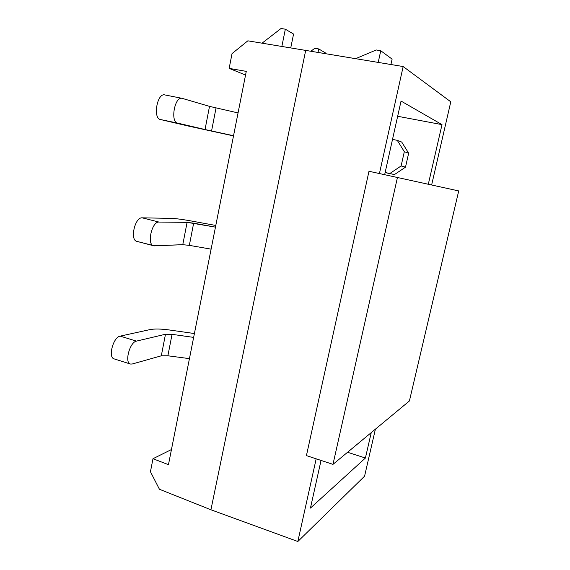 <?xml version="1.0" encoding="UTF-8"?>
<svg xmlns="http://www.w3.org/2000/svg" width="570" height="570" viewBox="0 0 570 570"><rect width="100%" height="100%" fill="white"/><g stroke="black" fill="none" stroke-linecap="round" stroke-linejoin="round"><path stroke-width="0.85" d="M355.894 58.553L376.257 49.968L380.753 50.744L378.231 62.33M390.934 64.474L392.11 59.116L380.753 50.744M316.172 458.822L297.839 541.5L364.572 476.192L375.395 429.182M297.839 541.5L210.921 509.78L159.429 489.26L150.444 471.725L152.981 458.722L171.456 449.538M431.654 184.908L450.792 101.809L403.161 66.54L247.843 40.826L232.033 53.608L229.154 68.379L245.549 75.033M152.981 458.722L168.464 464.671L246.276 71.378L229.154 68.379M305.755 50.082L210.921 509.78M403.161 66.54L379.449 173.48M384.679 174.584L401.045 101.061L442.007 124.63L428.327 184.167M371.248 432.623L365.406 458.031L310.443 508.077L321.045 460.425M365.406 458.031L347.565 452.267M442.007 124.63L397.653 116.273M311.184 51.001L314.804 48.279L318.737 48.942L318.067 52.162M290.786 47.688L293.564 34.057L285.342 29.198L281.031 28.5L262.122 43.113M325.313 53.388L325.413 52.889L318.737 48.942M281.886 46.27L285.342 29.198M120.163 336.136L136.487 341.109C129.732 342.086 124.26 362.805 130.43 364.031L114.15 358.893C107.787 357.604 113.223 337.034 120.163 336.136L149.939 329.61C154.541 328.712 161.089 328.84 169.575 330.009L194.406 333.543M130.43 364.031L132.162 364.023L161.31 355.808L167.886 355.78L189.44 358.644M136.487 341.109L165.478 334.248L172.047 334.348L193.643 337.39M190.722 220.889L215.788 225.456L190.722 220.889C182.151 219.343 175.624 218.51 171.142 218.374C175.624 218.51 182.151 219.343 190.722 220.889M189.34 245.371L211.107 249.147L189.34 245.371L193.65 223.176L215.46 227.138L187.095 222.35L193.65 223.176L189.34 245.371L182.778 244.687L189.34 245.371M136.9 241.374C129.682 240.205 134.862 217.035 142.179 217.833L171.142 218.374L142.179 217.833L158.966 222.065L187.095 222.35L158.966 222.065C151.862 221.324 146.618 244.651 153.622 245.763L182.778 244.687L187.095 222.35L182.778 244.687L154.477 245.855L136.9 241.374C129.682 240.205 134.862 217.035 142.179 217.833L158.966 222.065C151.862 221.324 146.618 244.651 153.622 245.763L136.9 241.374M385.142 172.503L389.866 173.501L401.116 165.956L404.322 151.691L397.276 140.334L392.509 139.393M385.12 172.596L394.454 174.57L405.498 167.174L408.654 153.202L401.736 142.073L397.276 140.334M394.454 174.57L389.866 173.501M408.654 153.202L404.322 151.691M401.116 165.956L405.498 167.174M177.648 123.113L205.036 129.54L209.511 106.376L182.065 98.332C174.669 96.195 170.102 122.08 177.648 123.113L160.462 119.529L188.72 126.134L233.508 135.902M205.036 129.54L233.543 135.731M209.511 106.376L238.053 112.924M160.462 119.529C152.689 118.446 157.142 92.732 164.773 94.912L182.065 98.332M368.99 171.264L306.425 455.608L332.98 464.365L409.41 400.966L458.715 190.929L368.99 171.264M397.482 177.299L332.98 464.365M167.886 355.78L172.047 334.348M161.31 355.808L165.478 334.248M211.563 130.986L216.03 107.979"/></g></svg>
